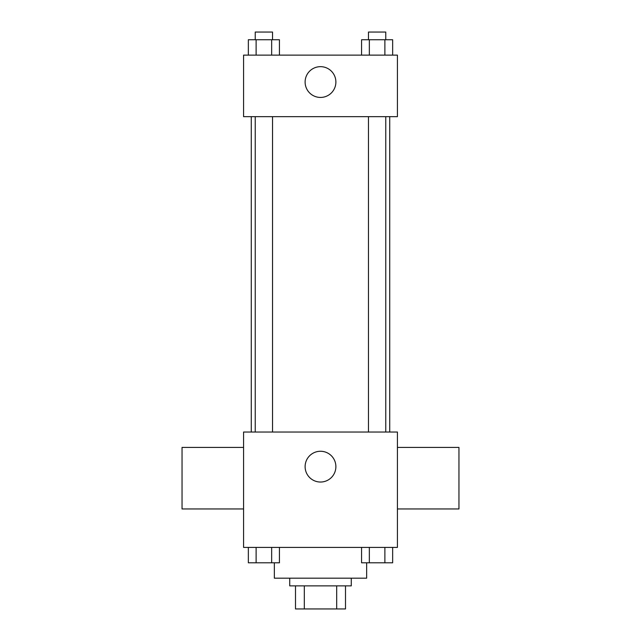 <?xml version="1.0" encoding="UTF-8"?>
<svg xmlns="http://www.w3.org/2000/svg" width="641" height="641" viewBox="0 0 641 641"><rect width="100%" height="100%" fill="white"/><g stroke="black" fill="none" stroke-linecap="round" stroke-linejoin="round"><path stroke-width="0.96" d="M336.693 585.874L336.693 608.95L295.501 608.95L295.501 585.874M336.693 608.95L345.499 608.95L345.499 585.874L345.499 608.95M351.268 578.182L351.268 585.874L289.732 585.874L289.732 578.182M304.307 585.874L304.307 608.95M274.348 562.798L274.348 578.182L366.652 578.182L366.652 562.798M397.42 547.414L243.58 547.414L243.58 432.034L397.42 432.034L397.42 547.414M335.884 466.648A15.384 15.384 0 0 1 312.808 479.973A15.384 15.384 0 0 1 312.808 453.323A15.384 15.384 0 0 1 335.884 466.648M397.42 508.954L458.956 508.954L458.956 447.418L397.42 447.418M243.58 447.418L182.044 447.418L182.044 508.954L243.58 508.954M389.728 116.662L389.728 432.034M368.471 432.034L368.471 116.662M272.529 116.662L272.529 432.034M397.42 116.662L243.58 116.662L243.58 55.126L397.42 55.126L397.42 116.662M335.884 82.048A15.384 15.384 0 0 1 312.808 95.373A15.384 15.384 0 0 1 312.808 68.723A15.384 15.384 0 0 1 335.884 82.048M392.653 55.126L392.653 39.742L361.572 39.742L361.572 55.126M384.888 39.742L384.888 55.126M369.344 39.742L369.344 55.126M368.471 39.742L368.471 32.05L385.762 32.05L385.762 39.742M279.428 55.126L279.428 39.742L248.347 39.742L248.347 55.126M271.656 39.742L271.656 55.126M256.112 39.742L256.112 55.126M255.238 39.742L255.238 32.05L272.529 32.05L272.529 39.742M392.653 547.414L392.653 562.798L361.572 562.798L361.572 547.414M384.888 547.414L384.888 562.798M369.344 547.414L369.344 562.798M385.762 562.798L368.471 562.798M279.428 547.414L279.428 562.798L248.347 562.798L248.347 547.414M271.656 547.414L271.656 562.798M256.112 547.414L256.112 562.798M272.529 562.798L255.238 562.798M251.272 116.662L251.272 432.034M385.762 432.034L385.762 116.662M255.238 116.662L255.238 432.034"/></g></svg>
